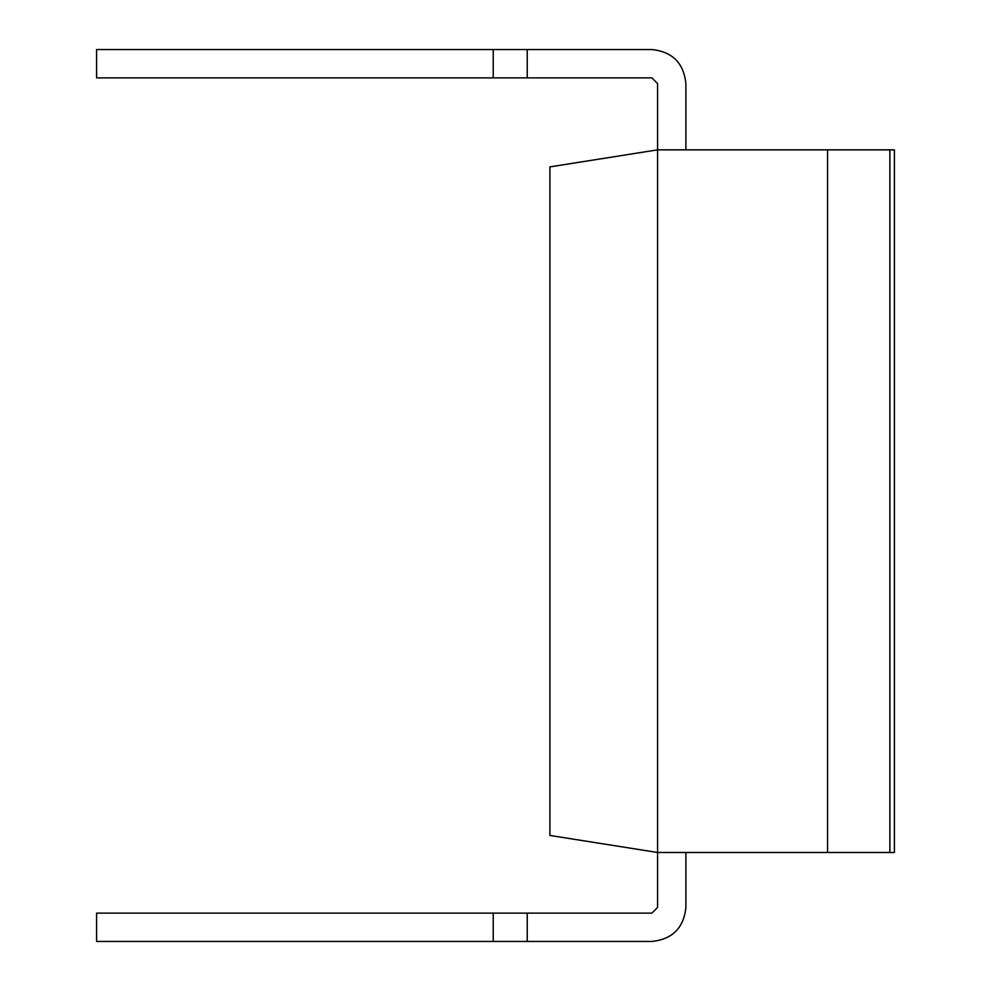 <?xml version="1.0" encoding="UTF-8"?>
<svg xmlns="http://www.w3.org/2000/svg" width="991" height="991" viewBox="0 0 991 991"><rect width="100%" height="100%" fill="white"/><g stroke="black" fill="none" stroke-linecap="round" stroke-linejoin="round"><path stroke-width="1.49" d="M657.566 907.446L651.892 913.12L657.566 907.446L651.892 913.12L657.566 907.446L657.566 852.483L889.881 852.483L889.881 149.852L827.559 149.852L827.559 852.483L827.559 149.852L657.566 149.852L657.566 852.483L549.894 835.438L549.894 166.897L657.566 149.852L657.566 83.554L651.892 77.88L527.237 77.88L527.237 49.55L651.892 49.55C672.393 51.718 683.728 63.04 685.896 83.554L685.896 149.852L685.896 83.554C683.728 63.04 672.393 51.718 651.892 49.55C672.393 51.718 683.728 63.04 685.896 83.554C683.728 63.04 672.393 51.718 651.892 49.55C672.393 51.718 683.728 63.04 685.896 83.554M657.566 149.852L657.566 83.554L657.566 149.852L657.566 83.554L651.892 77.88L493.233 77.88L493.233 49.55L651.892 49.55M651.892 77.88L527.237 77.88M493.233 77.88L96.585 77.88L96.585 49.55L493.233 49.55M493.233 913.12L493.233 941.45L96.585 941.45L96.585 913.12L527.237 913.12L527.237 941.45L651.892 941.45C672.393 939.282 683.728 927.96 685.896 907.446L685.896 852.483M651.892 913.12L527.237 913.12M493.233 941.45L651.892 941.45C672.393 939.282 683.728 927.96 685.896 907.446M889.881 149.852L894.415 149.852L894.415 852.483L889.881 852.483L889.881 149.852"/></g></svg>
